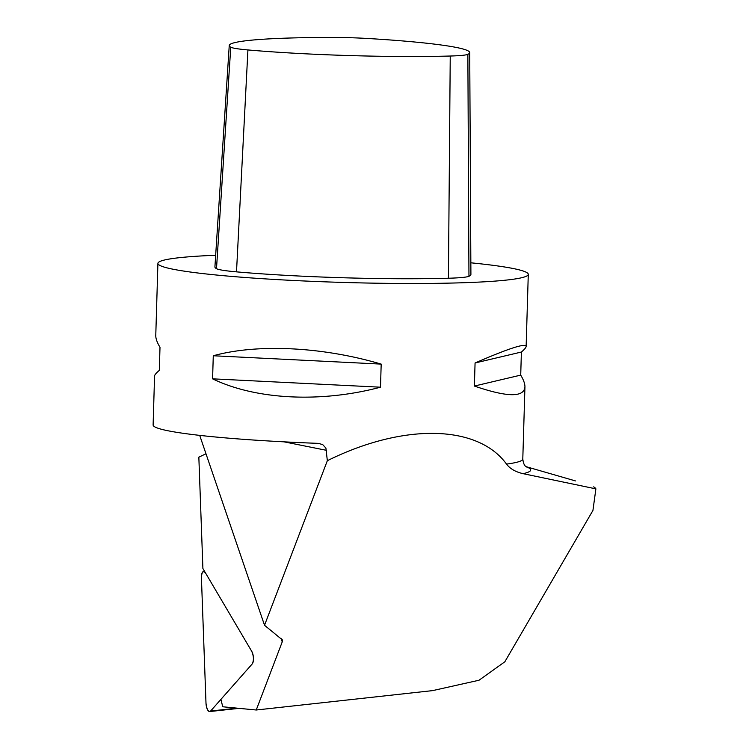 <?xml version="1.0" encoding="UTF-8"?>
<svg xmlns="http://www.w3.org/2000/svg" width="749" height="749" viewBox="0 0 749 749"><rect width="100%" height="100%" fill="white"/><g stroke="black" fill="none" stroke-linecap="round" stroke-linejoin="round"><path stroke-width="1.12" d="M199.702 435.375L264.528 625.275L282.354 639.889L282.242 641.865L256.242 710.005L222.753 706.775L220.908 699.379L252.226 663.932A7.359 2.846 83.8 0 0 251.767 651.387A7.359 2.846 83.8 0 1 252.226 663.932L210.619 711.035A7.359 2.846 83.8 0 1 209.72 711.55A7.359 2.846 83.8 0 1 205.994 703.199L201.425 577.779A7.359 2.846 83.8 0 1 203.55 571.506A7.359 2.846 83.8 0 1 205.582 573.069L251.767 651.387L202.904 568.528L198.841 457.162L205.984 453.782M256.242 710.005L432.622 690.615L479.023 680.232L504.835 661.798L592.936 510.444L595.886 488.863A259.369 18.997 1.7 0 0 593.639 486.85M264.528 625.275L327.341 460.701C403.327 423.026 477.768 424.44 506.521 464.099C510.032 468.743 515.555 471.936 523.102 473.677L595.886 488.863M470.84 262.805A185.265 13.566 -178.3 0 1 528.279 274.359A185.265 13.566 -178.3 0 1 434.495 283.365A185.265 13.566 -178.3 0 1 157.908 263.367A185.265 13.566 -178.3 0 1 215.384 255.269A185.265 13.566 -178.3 0 1 215.665 255.25M157.908 263.367L155.773 335.421C155.689 338.529 157.103 342.49 159.996 347.302L159.312 370.381C156.195 373.039 154.612 374.912 154.566 376.007L153.114 424.964A185.265 13.566 1.7 0 0 318.362 443.371L322.716 444.616L325.909 448.08L327.341 460.701M520.714 375.118L521.398 352.03C524.515 349.38 526.098 347.499 526.135 346.413C525.526 342.948 508.496 348.472 475.072 362.975L474.379 386.053C507.054 397.251 523.897 397.56 524.937 386.999C525.012 383.881 523.607 379.921 520.714 375.118L474.379 386.053M380.501 387.196L381.185 364.108C322.547 346.768 257.581 343.538 213.278 355.756L212.585 378.835C255.915 399.788 320.872 403.028 380.501 387.196L212.585 378.835M333.211 37.45A46.887 3.436 -178.3 0 1 368.002 38.499A163.61 11.984 -178.3 0 1 469.717 52.589A163.61 11.984 -178.3 0 1 467.863 54.34A46.887 3.436 -178.3 0 1 450.243 56.025A163.61 11.984 -178.3 0 1 247.928 49.94A46.887 3.436 -178.3 0 1 230.758 47.215A163.61 11.984 -178.3 0 1 229.25 45.492A163.61 11.984 -178.3 0 1 333.211 37.45M469.717 52.589L470.906 274.443A171.371 12.555 -178.3 0 1 468.958 276.278A54.649 4.007 -178.3 0 1 448.426 278.235A171.371 12.555 -178.3 0 1 236.506 271.859A54.649 4.007 -178.3 0 1 216.498 268.685A171.371 12.555 -178.3 0 1 214.916 266.878L229.25 45.492M213.278 355.756L381.185 364.108M475.072 362.975L521.398 352.03M201.425 577.779L205.994 703.199C206.752 709.481 208.288 712.093 210.619 711.035L252.226 663.932C253.939 660.412 253.789 656.227 251.767 651.387L205.582 573.069C203.119 570.307 201.734 571.88 201.425 577.779M281.053 638.373L282.242 641.865M523.102 473.677A193.504 14.175 1.7 0 0 526.35 466.842M506.521 464.099A185.265 13.566 1.7 0 0 522.793 459.043L524.937 386.999M247.928 49.94L236.506 271.859M230.758 47.215L216.498 268.685M467.863 54.34L468.958 276.278M450.243 56.025L448.426 278.235M284.049 441.844L326.498 450.327M237.03 708.151L210.619 711.035M526.126 466.674L575.419 480.914M526.135 346.413L528.279 274.359M522.793 459.043C523.916 467.357 526.538 466.243 526.631 467.02L526.622 467.02M203.55 571.506L204.599 571.393M209.72 711.55L239.071 708.348"/></g></svg>
